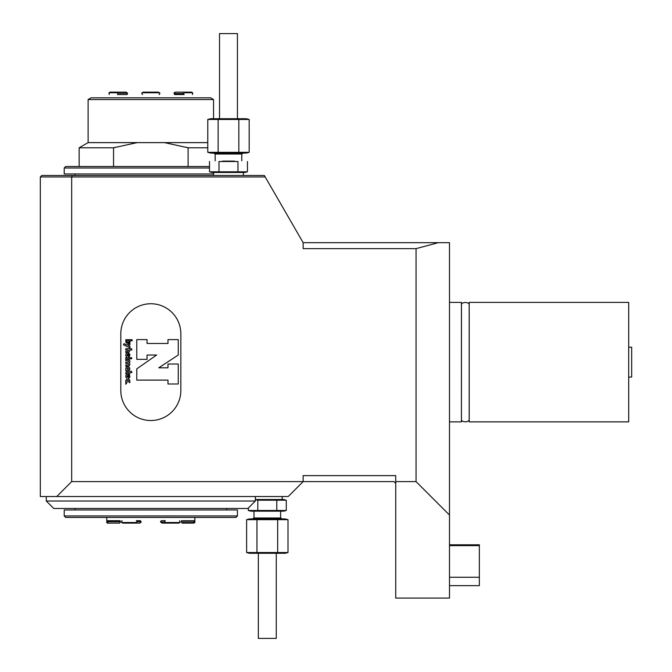 <?xml version="1.0" encoding="UTF-8"?>
<svg xmlns="http://www.w3.org/2000/svg" width="672" height="672" viewBox="0 0 672 672"><rect width="100%" height="100%" fill="white"/><g stroke="black" fill="none" stroke-linecap="round" stroke-linejoin="round"><path stroke-width="1.01" d="M469.174 362.132L469.174 304.492C468.846 301.829 461.798 301.829 461.471 304.492L461.437 419.773C461.798 422.444 468.846 422.444 469.174 419.773L469.174 362.132M628.69 421.865L628.69 302.4L469.207 302.4L469.207 421.865L628.69 421.865M628.69 347.197L631.68 347.197L631.68 377.068L628.69 377.068M395.732 483.395L393.943 481.597L303.148 481.597L288.212 496.532L40.32 496.532L40.32 176.963L71.677 176.963L71.677 481.597L303.148 481.597L303.148 475.625L395.732 475.625L395.732 481.597L416.052 481.597L416.052 248.64L438.346 242.668L449.492 242.668L449.492 515.038L416.052 481.597M449.492 515.038L449.492 598.08L395.732 598.08L395.732 481.597M449.492 421.865L461.437 421.865L461.437 302.4L449.492 302.4M416.052 248.64L303.148 248.64L303.148 242.668L438.346 242.668M303.148 242.668L265.213 176.963L71.677 176.963L72.299 175.468L264.348 175.468L265.213 176.963M120.809 333.757L120.809 390.508A30.013 30.013 0 0 0 150.83 420.521A30.013 30.013 0 0 0 180.844 390.508L180.844 333.757A30.013 30.013 0 0 0 150.83 303.744A30.013 30.013 0 0 0 120.809 333.757M449.492 577.265L479.363 577.265L479.363 585.64L449.492 585.64M449.492 545.622L479.363 545.622L479.363 577.265M449.492 544.807L479.363 544.807L479.363 545.622M40.32 176.963L41.815 175.468L72.299 175.468M71.677 481.597L56.75 496.532M128.579 381.839L129.847 382.729L129.847 380.948A2.033 2.033 0 0 0 127.823 378.916A2.033 2.033 0 0 0 125.79 380.948L125.79 384.25L127.058 382.435L127.058 380.948A0.764 0.764 0 0 1 127.823 380.192A0.764 0.764 0 0 1 128.579 380.948L128.579 381.839M129.847 372.574L131.88 372.574L131.544 371.305L127.823 371.305A2.033 2.033 0 0 0 125.79 373.338L125.79 373.842L127.058 373.842L127.058 373.338A0.764 0.764 0 0 1 127.823 372.574L128.579 372.574L128.579 373.842L129.847 373.842L129.847 372.574M125.79 360.637L125.79 359.369L127.823 359.369A2.033 2.033 0 0 1 129.293 362.796A2.033 2.033 0 0 1 127.823 366.223L125.79 366.223L125.79 364.955L127.823 364.955A0.764 0.764 0 0 0 128.579 364.199A0.764 0.764 0 0 0 127.823 363.434L125.79 363.434L125.79 362.166L127.823 362.166A0.764 0.764 0 0 0 128.579 361.402A0.764 0.764 0 0 0 127.823 360.637L125.79 360.637M125.79 348.709L125.79 349.978L127.823 349.978A0.638 0.638 0 0 1 128.453 350.616A0.638 0.638 0 0 1 127.823 351.246L125.79 351.246L125.79 352.514L127.823 352.514A1.907 1.907 0 0 0 129.612 349.978L131.88 349.978L131.544 348.709L125.79 348.709M129.763 357.596L125.79 357.596L125.79 358.865L130.108 358.865L129.763 357.596M131.116 358.865A0.638 0.638 0 0 0 131.67 357.916A0.638 0.638 0 0 0 130.57 357.916A0.638 0.638 0 0 0 131.116 358.865M128.814 355.387L128.209 354.085A0.764 0.764 0 0 1 128.814 355.387M127.495 354.362A0.764 0.764 0 0 0 127.319 355.631L126.479 356.58A2.033 2.033 0 0 1 126.496 353.514A2.033 2.033 0 0 1 129.528 353.951A2.033 2.033 0 0 1 128.68 356.899L127.495 354.362M127.823 369.524A0.764 0.764 0 0 0 128.478 368.382A0.764 0.764 0 0 0 127.159 368.382A0.764 0.764 0 0 0 127.823 369.524M125.79 370.793L125.933 369.524A2.033 2.033 0 0 1 127.302 366.803A2.033 2.033 0 0 1 129.83 368.508A2.033 2.033 0 0 1 127.823 370.793L125.79 370.793M128.814 376.706L128.209 375.404A0.764 0.764 0 0 1 128.814 376.706M127.495 375.69A0.764 0.764 0 0 0 127.319 376.95L126.479 377.908A2.033 2.033 0 0 1 126.496 374.842A2.033 2.033 0 0 1 129.528 375.278A2.033 2.033 0 0 1 128.68 378.218L127.495 375.69M128.302 345.626L129.956 346.391L129.956 347.785L123.455 344.828L124.001 343.636L127.016 345.03L129.956 343.249L129.956 344.635L128.302 345.626M128.503 342.224A0.605 0.605 0 0 0 129.116 341.611L129.116 340.788L126.848 340.788L126.848 341.611A0.605 0.605 0 0 0 127.453 342.224L128.503 342.224M130.074 340.788L132.283 340.788L131.956 339.662L125.807 339.662L125.807 341.653A1.546 1.546 0 0 0 127.352 343.199L128.52 343.199A1.546 1.546 0 0 0 130.074 341.653L130.074 340.788M167.983 343.476L147.05 343.476L147.05 339.604L136.777 339.604L136.777 359.369L147.05 359.369L147.05 355.009L156.643 355.009L136.777 368.869L136.777 380.108L167.983 380.108L167.983 383.989L178.256 383.989L178.256 364.022L167.983 364.022L167.983 367.802L158.777 367.802L178.256 355.009L178.256 339.604L167.983 339.604L167.983 343.476M139.608 523.118L135.988 523.118L137.13 521.707L136.357 520.708L140.356 520.708L141.12 521.707L140.876 522.514L139.608 523.118M122.035 520.699L121.59 522.514L122.858 523.118L139.633 523.118L141.12 521.976M164.531 521.976L160.532 521.976L161.314 520.699L165.312 520.699L164.531 521.976L165.648 523.118L178.777 523.118L171.016 523.118M165.648 523.118L162.019 523.118L160.532 521.976M193.939 521.707L193.612 523.118L182.633 523.118M193.612 523.118L194.88 522.514L193.981 522.514M119.02 523.118L108.032 523.118L119.448 523.118L120.288 521.976M106.772 517.44L106.772 522.514L107.369 523.118L108.032 523.118L107.554 520.708L120.128 520.708L120.229 522.514L119.44 523.118M106.772 522.514L107.663 522.514M164.749 522.514L180.046 522.514L178.794 523.118L180.046 522.514L179.626 520.708M121.59 522.514L136.886 522.514M141.12 521.707L137.13 521.707M193.939 521.976L181.373 521.976L181.532 520.699L194.099 520.699M182.204 523.118L181.373 521.976M180.239 521.976L180.062 522.514M161.297 520.708L160.532 521.707M121.439 521.707L122.027 520.708M120.288 521.707L107.713 521.707M235.948 517.44L65.705 517.44L64.21 515.945L237.443 515.945L235.948 517.44M237.443 515.945L237.443 509.972L64.21 509.972L64.21 515.945M46.292 501.01L255.36 501.01L247.892 508.477L53.76 508.477L46.292 501.01L46.292 496.532M288.002 519.674L285.23 518.935L249.388 518.935L246.616 519.674L288.002 519.674L288.002 552.535L277.654 552.535L277.654 519.674M280.627 511.165L280.627 518.003L253.991 518.003L252.37 518.935M255.36 499.523L283.735 499.523L286.28 500.203L286.28 510.485L283.735 511.165L250.883 511.165L248.338 510.485L286.28 510.485L284.382 510.913M256.956 519.674L256.956 552.535L277.654 552.535M246.616 519.674L246.616 552.535L256.956 552.535M288.002 552.535L285.23 553.283L249.388 553.283L246.616 552.535M286.28 500.203L276.788 500.203L276.788 510.485M257.821 510.485L257.821 500.203L276.788 500.203M257.821 500.203L255.36 499.691M248.338 510.485L248.338 508.04M276.268 553.283L276.268 638.4L258.35 638.4L258.35 553.283M79.145 166.505L79.145 147.79L88.108 142.615L164.43 142.615L188.101 147.79L207.782 147.79M188.101 166.505L188.101 147.79L186.253 147.244M164.43 142.615L207.782 142.615M79.145 147.79L113.551 147.79L115.399 147.244M137.222 142.615L113.551 147.79L113.551 166.505M91.09 97.81L210.563 97.81L213.545 99.54L88.108 99.54L91.09 97.81M213.545 118.717L213.545 99.54M209.513 166.505L65.705 166.505L64.21 168L64.21 173.972L213.595 173.972M64.21 168L209.513 168M174.065 93.542L183.624 93.542L184.162 94.55L174.594 94.55L174.065 93.542L174.233 92.736L175.426 92.14L184.103 92.14L175.409 92.14L174.065 93.274M159.869 93.542L159.104 94.55L159.894 93.274L158.416 92.14L143.262 92.14L142.01 92.736L145.631 92.14M141.784 93.274L141.985 92.736L141.758 93.542L142.556 94.55M127.042 94.559L117.482 94.559L118.028 93.274L127.588 93.274L127.042 94.559L127.588 93.542M108.956 93.274L109.973 92.14L121.052 92.14L109.981 92.14L109.04 92.736L109.217 94.55M118.028 93.274L117.566 92.14L126.244 92.14L127.588 93.274M192.688 93.542L192.436 94.55L192.62 92.736L191.68 92.14L184.103 92.14L183.624 93.542M175.409 92.14L191.671 92.14M192.62 92.736L183.792 92.736M159.667 92.736L142.01 92.736M117.566 92.14L109.981 92.14M117.877 92.736L109.04 92.736M207.782 152.326L210.563 153.065L246.397 153.065L249.178 152.326L207.782 152.326L207.782 119.465L218.131 119.465L218.131 152.326M215.166 160.835L215.166 153.997L241.794 153.997L243.415 153.065M222.508 161.112L234.452 161.12M218.996 171.797L237.964 171.797L237.964 161.515L218.996 161.515L218.996 171.797L209.513 171.797L209.513 161.515M238.829 152.326L238.829 119.465L218.131 119.465M249.178 152.326L249.178 119.465L238.829 119.465M207.782 119.465L210.563 118.717L246.397 118.717L249.178 119.465M237.964 171.797L247.447 171.797L245.549 172.225M247.447 161.515L247.447 171.797L244.91 172.477L212.05 172.477L209.513 171.797M219.517 118.717L219.517 33.6L237.443 33.6L237.443 118.717M194.88 517.44L194.88 522.514M74.962 508.477L74.962 509.972M226.691 508.477L226.691 509.972M255.36 501.01L255.36 496.532M282.139 496.532L282.24 499.523M280.627 518.003L282.24 518.935M253.991 511.165L253.991 518.003M74.962 175.468L74.962 173.972M88.108 142.615L88.108 99.54M243.306 175.468L243.415 172.477M213.654 175.468L213.545 172.477M215.166 153.997L213.545 153.065M241.794 160.835L241.794 153.997"/></g></svg>
